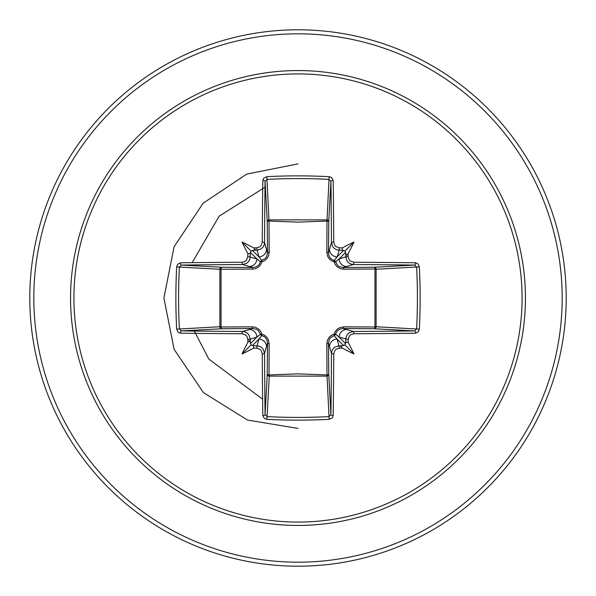 <?xml version="1.0" encoding="UTF-8"?>
<svg xmlns="http://www.w3.org/2000/svg" width="596" height="596" viewBox="0 0 596 596"><rect width="100%" height="100%" fill="white"/><g stroke="black" fill="none" stroke-linecap="round" stroke-linejoin="round"><path stroke-width="0.89" d="M256.556 348.168L258.85 339.154L261.845 335.585A2.012 1.997 45 0 1 260.415 334.155L256.846 337.15L250.216 339.131A264.803 23.08 90 0 0 250.26 342.409L251.05 344.95L253.591 345.74A264.803 23.08 0 0 0 256.869 345.784L259.379 346.231L261.622 347.475L263.32 349.36L264.527 353.421A264.631 6.929 90 0 0 265.078 414.652L267.082 416.619L266.852 419.338L264.319 418.399L262.806 415.531A266.635 6.981 -90 0 1 262.247 353.838L261.353 350.828L260.087 349.427L256.556 348.168A266.807 23.251 180 0 1 253.702 348.124A200.487 141.669 138 0 1 242.028 353.972A200.487 141.669 -48 0 1 247.876 342.298A266.807 23.251 -90 0 1 247.832 339.444L246.923 336.405L245.656 334.997L242.162 333.753A266.635 6.981 180 0 1 180.469 333.194L178.167 332.285L176.662 329.148A268.148 117.554 -90 0 1 175.872 298A268.148 117.554 -90 0 1 176.662 266.852L179.381 267.082A266.144 116.667 90 0 0 178.591 298A266.144 116.667 90 0 0 179.381 328.918L181.348 330.922A264.631 6.929 0 0 0 242.579 331.473L245.068 331.912L247.295 333.149L248.994 335.034L250.216 339.131L247.832 339.444M329.148 419.338L326.988 374.951A2.012 0.648 179.5 0 0 328.754 374.303A2.012 1.81 -3.1 0 1 326.742 376.113L269.258 376.113L267.082 416.619A266.144 116.667 -0 0 0 298 417.409A266.144 116.667 -0 0 0 328.918 416.619L330.922 414.652A264.631 6.929 -90 0 0 331.473 353.421L331.912 350.932L333.149 348.705L335.034 347.006L339.131 345.784A264.803 23.08 0 0 0 342.409 345.74L344.95 344.95L345.74 342.409A264.803 23.08 -90 0 0 345.784 339.131L346.231 336.621L347.475 334.378L349.36 332.68L353.421 331.473A264.631 6.929 -0 0 0 414.652 330.922L416.619 328.918A266.144 116.667 -90 0 0 416.619 267.082L414.652 265.078A264.631 6.929 180 0 0 353.421 264.527L343.14 267.515L374.303 267.246A2.012 0.648 89.5 0 1 374.951 269.012L376.113 269.258L376.113 326.742L374.951 326.988L374.951 269.012L343.721 269.161L340.435 268.625L337.418 266.978L335.31 264.617L334.132 261.868L331.458 260.743L329.23 258.828L327.703 256.399L326.839 252.279L326.988 221.049A2.012 0.648 -179.5 0 1 328.754 221.697L328.485 252.86L331.473 242.579A264.631 6.929 -90 0 0 330.922 181.348L328.918 179.381A266.144 116.667 180 0 0 267.082 179.381L265.078 181.348A264.631 6.929 90 0 0 264.527 242.579L264.088 245.068L262.851 247.295L260.966 248.994L256.869 250.216A264.803 23.08 180 0 0 253.591 250.26L251.05 251.05L250.26 253.591A264.803 23.08 90 0 0 250.216 256.869L249.769 259.379L248.525 261.622L246.64 263.32L242.579 264.527A264.631 6.929 180 0 0 181.348 265.078L179.381 267.082L219.887 269.258A2.012 1.81 93.1 0 1 221.697 267.246A2.012 0.648 -89.5 0 0 221.049 269.012L221.049 326.988L252.279 326.839L255.565 327.375L258.582 329.022L260.69 331.383L261.868 334.132L264.542 335.257L266.77 337.172L268.297 339.601L269.161 343.721L269.012 374.951L298 373.863L326.988 374.951L326.839 343.721L327.375 340.435L329.022 337.418L331.383 335.31L334.132 334.132L335.257 331.458L337.172 329.23L339.601 327.703L343.721 326.839L374.951 326.988A2.012 0.648 -89.5 0 1 374.303 328.754L343.14 328.485L353.421 331.473A2.012 0.425 89.7 0 1 353.838 333.753L350.828 334.647L349.427 335.913L348.168 339.444A266.807 23.251 90 0 1 348.124 342.298A200.487 141.669 48 0 1 353.972 353.972A200.487 141.669 -138 0 1 342.298 348.124A266.807 23.251 180 0 1 339.444 348.168L336.405 349.077L334.997 350.344L333.753 353.838A266.635 6.981 90 0 1 333.194 415.531L332.285 417.833L329.148 419.338A268.148 117.554 180 0 1 298 420.128A268.148 117.554 180 0 1 266.852 419.338M176.662 266.852L177.601 264.319L180.469 262.806A266.635 6.981 -0 0 1 242.162 262.247L245.172 261.353L246.573 260.087L247.832 256.556A266.807 23.251 -90 0 1 247.876 253.702A200.487 141.669 -132 0 1 242.028 242.028A200.487 141.669 42 0 1 253.702 247.876A266.807 23.251 -0 0 1 256.556 247.832L259.595 246.923L261.003 245.656L262.247 242.162A2.012 0.425 0.3 0 1 264.527 242.579L267.515 252.86L267.246 221.697A2.012 1.81 176.9 0 1 269.258 219.887L326.742 219.887A2.012 1.81 -176.9 0 1 328.754 221.697L330.922 181.348A2.012 0.887 179.3 0 1 333.194 180.469A266.635 6.981 90 0 1 333.753 242.162L334.647 245.172L335.913 246.573L339.444 247.832L339.131 250.216L336.621 249.769L334.378 248.525L332.68 246.64L331.473 242.579A2.012 0.425 179.7 0 1 333.753 242.162M339.444 247.832A266.807 23.251 0 0 1 342.298 247.876A200.487 141.669 -42 0 1 353.972 242.028A200.487 141.669 132 0 1 348.124 253.702A266.807 23.251 90 0 1 348.168 256.556L349.077 259.595L350.344 261.003L353.838 262.247A266.635 6.981 0 0 1 415.531 262.806L417.833 263.715L419.338 266.852A268.148 117.554 90 0 1 419.338 329.148L376.113 326.742A2.012 1.81 -86.9 0 1 374.303 328.754L414.652 330.922A2.012 0.887 89.3 0 1 415.531 333.194A266.635 6.981 180 0 1 353.838 333.753M262.247 242.162A266.635 6.981 -90 0 1 262.806 180.469L263.715 178.167L266.852 176.662A268.148 117.554 0 0 1 298 175.872A268.148 117.554 0 0 1 329.148 176.662L326.988 221.049L298 222.137L269.012 221.049L269.161 252.279L268.625 255.565L266.978 258.582L264.617 260.69L261.868 261.868L260.743 264.542L258.828 266.77L256.399 268.297L253.531 269.087L219.887 269.258L219.887 326.742L221.049 326.988A2.012 0.648 89.5 0 0 221.697 328.754A2.012 1.81 86.9 0 1 219.887 326.742L176.662 329.148M298 73.919A224.081 224.081 0 0 1 522.081 298A224.081 224.081 0 0 1 298 522.081A224.081 224.081 0 0 1 73.919 298A224.081 224.081 0 0 1 298 73.919M329.148 176.662L331.681 177.601L333.194 180.469M419.338 329.148L418.399 331.681L415.531 333.194M298 29.8A268.2 268.2 0 0 1 566.2 298A268.2 268.2 0 0 1 298 566.2A268.2 268.2 0 0 1 29.8 298A268.2 268.2 0 0 1 298 29.8A268.2 268.2 0 0 0 29.8 298A268.2 268.2 0 0 0 298 566.2M298 163.9L246.684 174.106L203.176 203.176L174.106 246.684L163.9 298L174.106 349.316L203.407 392.593L247.452 420.038L298 428.405L247.452 420.038L203.407 392.593L174.106 349.316L163.9 298L174.106 246.684L203.176 203.176L246.684 174.106L298 163.9M265.384 186.988L219.119 216.192L192.165 262.665L219.119 216.192L265.384 186.988M193.886 330.244L208.846 359.097L262.613 399.156L208.846 359.097L193.886 330.244M242.162 333.753A2.012 0.425 -89.7 0 1 242.579 331.473L252.86 328.485A2.012 0.596 89.5 0 1 252.279 326.839M262.806 415.531A2.012 0.887 179.3 0 0 265.078 414.652L267.246 374.303A2.012 0.648 -179.5 0 0 269.012 374.951L269.258 376.113A2.012 1.81 3.1 0 1 267.246 374.303L267.515 343.14L264.527 353.421A2.012 0.425 179.7 0 1 262.247 353.838M333.753 353.838A2.012 0.425 0.3 0 1 331.473 353.421L328.485 343.14L328.754 374.303L330.922 414.652A2.012 0.887 0.7 0 0 333.194 415.531M345.74 253.591L344.95 251.05L342.409 250.26A264.803 23.08 180 0 0 339.131 250.216L337.15 256.846L334.155 260.415A2.012 1.997 -135 0 1 335.585 261.845L339.154 258.85L345.784 256.869A264.803 23.08 -90 0 0 345.74 253.591L346.604 255.267L348.124 253.702M180.469 262.806A2.012 0.887 89.3 0 0 181.348 265.078L221.697 267.246L252.86 267.515L242.579 264.527A2.012 0.425 89.7 0 1 242.162 262.247M247.832 256.556L256.846 258.85L260.415 261.845A2.012 1.997 135 0 1 261.845 260.415L258.85 256.846L256.556 247.832M348.168 339.444L339.154 337.15L335.585 334.155A2.012 1.997 -45 0 1 334.155 335.585L337.15 339.154L339.444 348.168M415.531 262.806A2.012 0.887 -89.3 0 1 414.652 265.078L374.303 267.246A2.012 1.81 -93.1 0 1 376.113 269.258L419.338 266.852M252.346 345.658L258.85 339.154A7.666 7.629 16.7 0 1 266.509 346.79M269.161 343.721A2.012 0.596 -179.5 0 1 267.515 343.14L267.112 340.517L265.794 338.066L263.968 336.464L261.845 335.585A2.012 0.372 103.6 0 1 261.868 334.132A2.012 0.372 166.4 0 1 260.415 334.155L258.254 330.489L256.526 329.305L252.86 328.485L221.697 328.754L181.348 330.922A2.012 0.887 -89.3 0 0 180.469 333.194M249.21 329.491A7.666 7.629 73.3 0 1 256.846 337.15L250.342 343.654M250.342 252.346L256.846 258.85A7.666 7.629 106.7 0 1 249.21 266.509M252.279 269.161A2.012 0.596 -89.5 0 1 252.86 267.515L255.483 267.112L257.934 265.794L259.536 263.968L260.415 261.845A2.012 0.372 -166.4 0 1 261.868 261.868A2.012 0.372 -103.6 0 1 261.845 260.415L265.511 258.254L266.695 256.526L267.515 252.86A2.012 0.596 179.5 0 1 269.161 252.279M266.509 249.21A7.666 7.629 163.3 0 1 258.85 256.846L252.346 250.342M329.491 346.79A7.666 7.629 -16.7 0 1 337.15 339.154L343.654 345.658M343.721 326.839A2.012 0.596 -89.5 0 1 343.14 328.485L340.517 328.888L338.066 330.206L336.464 332.032L335.585 334.155A2.012 0.372 -166.4 0 1 334.132 334.132A2.012 0.372 -103.6 0 1 334.155 335.585L330.489 337.746L329.305 339.474L328.485 343.14A2.012 0.596 179.5 0 1 326.839 343.721M345.658 343.654L339.154 337.15A7.666 7.629 -73.3 0 1 346.79 329.491M343.654 250.342L337.15 256.846A7.666 7.629 -163.3 0 1 329.491 249.21M326.839 252.279A2.012 0.596 -179.5 0 1 328.485 252.86L328.888 255.483L330.206 257.934L332.032 259.536L334.155 260.415A2.012 0.372 103.6 0 1 334.132 261.868A2.012 0.372 166.4 0 1 335.585 261.845L337.746 265.511L339.474 266.695L343.14 267.515A2.012 0.596 89.5 0 1 343.721 269.161M353.838 262.247A2.012 0.425 -89.7 0 1 353.421 264.527L350.932 264.088L348.705 262.851L347.006 260.966L345.784 256.869L348.168 256.556M346.79 266.509A7.666 7.629 -106.7 0 1 339.154 258.85L345.658 252.346M262.806 180.469A2.012 0.887 0.7 0 1 265.078 181.348L267.246 221.697A2.012 0.648 179.5 0 1 269.012 221.049L266.852 176.662M250.26 342.409L249.396 340.733L247.876 342.298M253.702 348.124L253.591 345.74M247.876 253.702L250.26 253.591M253.591 250.26L255.267 249.396L253.702 247.876M342.409 345.74L340.733 346.604L342.298 348.124M348.124 342.298L345.74 342.409M342.298 247.876L342.409 250.26M242.028 353.972L251.05 344.95M353.972 353.972L344.95 344.95M353.972 242.028L344.95 251.05M242.028 242.028L251.05 251.05M298 525.441A227.441 227.441 0 0 1 70.559 298A227.441 227.441 0 0 1 298 70.559A227.441 227.441 0 0 1 525.441 298A227.441 227.441 0 0 1 298 525.441M298 33.823A264.177 264.177 0 0 1 562.177 298A264.177 264.177 0 0 1 298 562.177A264.177 264.177 0 0 1 33.823 298A264.177 264.177 0 0 1 298 33.823"/></g></svg>
